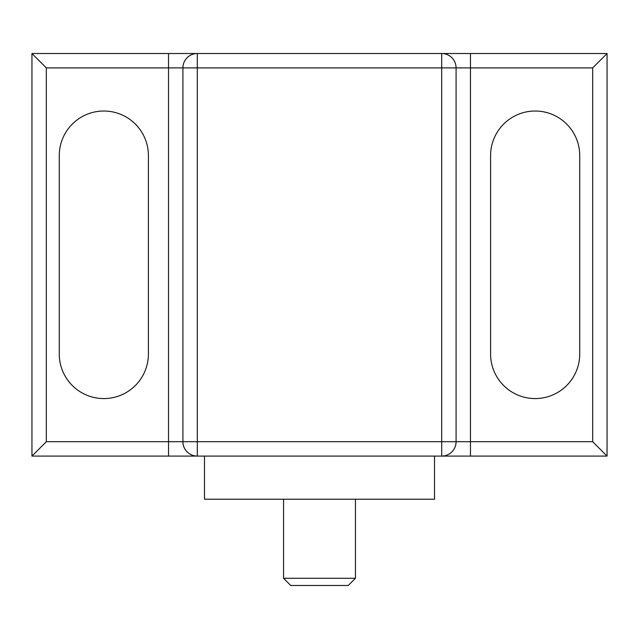 <?xml version="1.0" encoding="UTF-8"?>
<svg xmlns="http://www.w3.org/2000/svg" width="639" height="639" viewBox="0 0 639 639"><rect width="100%" height="100%" fill="white"/><g stroke="black" fill="none" stroke-linecap="round" stroke-linejoin="round"><path stroke-width="0.96" d="M46.328 67.894L46.328 441.709L168.536 441.709L168.536 456.086L31.95 456.086L31.95 53.516L168.536 53.516L168.536 67.894L46.328 67.894L31.95 53.516M168.536 456.086L441.709 456.086L441.709 67.894L197.291 67.894L197.291 441.709L456.086 441.709L456.086 67.894L470.464 67.894L470.464 53.516L607.05 53.516L607.05 456.086L470.464 456.086L470.464 441.709L592.673 441.709L592.673 67.894L470.464 67.894L470.464 441.709L456.086 441.709A14.377 14.377 0 0 1 441.709 456.086L470.464 456.086M490.592 155.596L490.592 354.006A44.57 44.57 0 0 0 535.163 398.576A44.57 44.57 0 0 0 579.733 354.006L579.733 155.596A44.57 44.57 0 0 0 535.163 111.026A44.57 44.57 0 0 0 490.592 155.596M182.914 441.709L182.914 67.894L168.536 67.894L168.536 441.709L182.914 441.709A14.377 14.377 0 0 0 197.291 456.086A14.377 14.377 0 0 1 182.914 441.709L197.291 441.709L197.291 456.086M59.267 155.596L59.267 354.006A44.57 44.57 0 0 0 103.837 398.576A44.57 44.57 0 0 0 148.408 354.006L148.408 155.596A44.57 44.57 0 0 0 103.837 111.026A44.57 44.57 0 0 0 59.267 155.596M470.464 53.516L441.709 53.516L441.709 67.894L456.086 67.894A14.377 14.377 0 0 0 441.709 53.516L168.536 53.516M46.328 441.709L31.95 456.086M197.291 53.516A14.377 14.377 0 0 0 182.914 67.894A14.377 14.377 0 0 1 197.291 53.516L197.291 67.894L182.914 67.894M607.05 53.516L592.673 67.894M607.05 456.086L592.673 441.709M355.444 578.295L348.255 585.484L290.745 585.484L283.556 578.295L355.444 578.295L355.444 499.219M283.556 578.295L283.556 499.219M434.52 499.219L204.48 499.219L204.48 456.086L434.52 456.086L434.52 499.219M456.086 67.894A14.377 14.377 0 0 0 441.709 53.516"/></g></svg>
